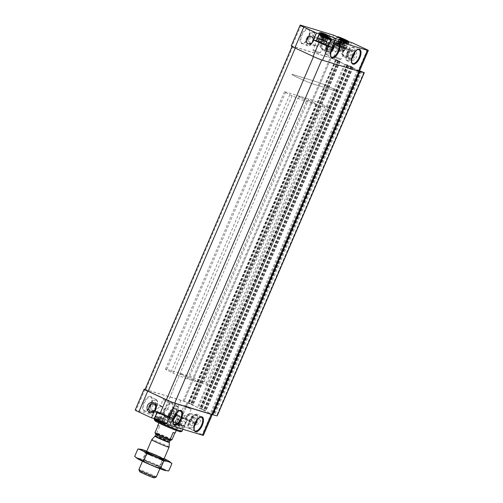 <?xml version="1.0" encoding="UTF-8"?>
<svg xmlns="http://www.w3.org/2000/svg" width="503" height="503" viewBox="0 0 503 503"><rect width="100%" height="100%" fill="white"/><g stroke="black" fill="none" stroke-linecap="round" stroke-linejoin="round"><path stroke-width="0.38" stroke-dasharray="2.52 1.89" d="M344.681 39.888L345.133 40.051M341.7 38.618L344.618 39.863M341.524 38.19L340.129 37.782M340.122 37.769L341.631 38.586M326.95 37.455L327.396 37.624M328.333 37.901L326.893 41.353L325.441 40.913L326.931 37.448M323.963 36.185L326.887 37.429M323.794 35.763L322.385 35.336L323.901 36.159M163.469 418.829L158.904 416.71L164.192 419.049L163.469 418.829L161.985 422.3L163.412 422.734L161.897 421.91L163.406 422.715M160.457 417.553L158.973 421.017L163.412 422.727M159.017 421.036L161.941 422.281M158.904 416.71L157.414 420.181L158.954 421.005L157.458 420.168M181.199 421.263L176.635 419.144L181.929 421.483L181.199 421.263L179.716 424.727L181.143 425.161L176.748 423.469L179.672 424.714M176.635 419.144L175.151 422.608L176.685 423.438L175.195 422.595M330.697 42.133L334.049 43.145A7.558 0.434 -156.8 0 1 340.116 45.49L348.68 49.47L346.221 48.797A7.558 0.434 -156.8 0 1 336.784 44.956L330.697 42.133L333.671 35.197M291.243 45.955A7.558 0.434 -156.8 0 1 292.105 46.1L328.101 57.015A7.558 0.434 -156.8 0 1 331.1 58.097L330.15 57.757L183.035 401.004L145.751 389.699A6.614 0.384 -156.8 0 0 145.002 389.567M350.189 60.046A5.193 4.602 106.9 0 1 349.629 51.205A5.193 4.602 106.9 0 1 356.879 54.575A5.193 4.602 106.9 0 1 350.189 60.046M348.68 49.47L351.654 42.535M367.247 49.778L358.331 70.577A7.558 0.434 -156.8 0 1 359.362 71.225L359.419 71.244M340.116 45.49L334.174 59.36L358.331 70.577M145.084 389.379L180.986 400.262A7.558 0.434 -156.8 0 1 183.985 401.344A7.558 0.434 -156.8 0 1 187.059 402.607L181.111 416.471A7.558 0.434 -156.8 0 0 175.044 414.126L171.693 413.114L168.719 420.049L136.074 410.152A7.558 0.434 -156.8 0 0 135.213 410.002M313.124 35.801A3.905 1.792 -65.1 0 1 313.231 35.845A3.905 1.792 -65.1 0 1 313.834 36.744A3.905 1.792 -65.1 0 1 311.017 42.805A3.905 1.792 -65.1 0 1 309.942 42.925A3.905 1.792 -65.1 0 1 309.905 38.744A3.905 1.792 -65.1 0 1 313.124 35.801M318.449 38.272L318.562 38.322C319.694 39.071 320.769 40.906 321.788 43.843C318.688 45.157 316.519 45.679 315.274 45.402L315.526 44.446C314.369 41.994 315.092 40.303 317.695 39.379L317.833 38.599L318.449 38.272M319.971 46.515L322.146 41.447L324.743 41.196L325.013 41.674C324.693 42.271 323.618 42.994 321.788 43.843L322.285 48.037L321.669 48.363L319.971 46.515L316.796 46.377L315.526 44.446M330.069 43.673A3.905 1.792 -65.1 0 1 330.175 43.711A3.905 1.792 -65.1 0 1 330.157 48.011A3.905 1.792 -65.1 0 1 326.887 50.797A3.905 1.792 -65.1 0 1 326.284 49.891A3.905 1.792 -65.1 0 1 329.1 43.83A3.905 1.792 -65.1 0 1 330.069 43.673M326.409 37.297L319.675 34.298L326.409 37.297M317.695 39.379L319.474 39.064L322.146 41.447M155.603 403.318A3.905 1.792 -65.1 0 1 155.716 403.356A3.905 1.792 -65.1 0 1 156.32 404.261A3.905 1.792 -65.1 0 1 153.503 410.322A3.905 1.792 -65.1 0 1 152.422 410.442A3.905 1.792 -65.1 0 1 152.39 406.261A3.905 1.792 -65.1 0 1 155.603 403.318M160.929 405.789L161.048 405.833C162.18 406.581 163.255 408.423 164.274 411.36C161.174 412.674 158.998 413.189 157.76 412.919L158.005 411.963C156.848 409.511 157.571 407.82 160.18 406.896L160.319 406.116L160.929 405.789M162.456 414.032L164.626 408.964L167.222 408.713L167.493 409.19C167.172 409.788 166.097 410.511 164.274 411.36L164.77 415.553L164.154 415.88L162.456 414.032L159.69 414.051L151.095 411.448M172.548 411.184A3.905 1.792 -65.1 0 1 172.661 411.228A3.905 1.792 -65.1 0 1 172.642 415.522A3.905 1.792 -65.1 0 1 169.373 418.307A3.905 1.792 -65.1 0 1 168.763 417.408A3.905 1.792 -65.1 0 1 171.58 411.347A3.905 1.792 -65.1 0 1 172.548 411.184M160.18 406.896L162.35 406.726L164.626 408.964M158.005 411.963L159.69 414.051M162.482 419.779L155.748 416.78L162.482 419.779M334.049 42.145A3.905 1.792 -65.1 0 1 334.162 42.189A3.905 1.792 -65.1 0 1 334.765 43.088A3.905 1.792 -65.1 0 1 331.949 49.149A3.905 1.792 -65.1 0 1 330.867 49.269A3.905 1.792 -65.1 0 1 330.836 45.088A3.905 1.792 -65.1 0 1 334.049 42.145M339.38 44.616L339.494 44.666C340.625 45.415 341.7 47.251 342.719 50.187C339.619 51.501 337.444 52.023 336.205 51.746L336.035 51.306C336.356 50.709 337.431 49.986 339.255 49.137L338.764 44.943L339.38 44.616M342.719 50.187L343.216 54.381L342.48 54.664C341.348 53.915 340.273 52.073 339.255 49.137C342.197 47.886 344.335 47.351 345.668 47.54L345.938 48.018C345.618 48.615 344.542 49.338 342.719 50.187M350.993 50.017A3.905 1.792 -65.1 0 1 351.107 50.055A3.905 1.792 -65.1 0 1 351.088 54.355A3.905 1.792 -65.1 0 1 347.818 57.141A3.905 1.792 -65.1 0 1 347.208 56.235A3.905 1.792 -65.1 0 1 350.025 50.174A3.905 1.792 -65.1 0 1 350.993 50.017M176.534 409.662A3.905 1.792 -65.1 0 1 176.641 409.7A3.905 1.792 -65.1 0 1 177.245 410.605A3.905 1.792 -65.1 0 1 174.434 416.666A3.905 1.792 -65.1 0 1 173.353 416.786A3.905 1.792 -65.1 0 1 173.321 412.605A3.905 1.792 -65.1 0 1 176.534 409.662M181.86 412.133L181.973 412.177C183.111 412.925 184.186 414.768 185.198 417.704C182.099 419.018 179.929 419.533 178.684 419.263L178.515 418.823C178.842 418.226 179.911 417.503 181.74 416.654L181.243 412.46L181.86 412.133M185.198 417.704L185.695 421.898L184.966 422.174C183.834 421.426 182.759 419.59 181.74 416.654C184.683 415.396 186.82 414.868 188.153 415.057L188.424 415.535C188.103 416.132 187.028 416.855 185.198 417.704M193.479 417.528A3.905 1.792 -65.1 0 1 193.586 417.572A3.905 1.792 -65.1 0 1 193.567 421.866A3.905 1.792 -65.1 0 1 190.297 424.651A3.905 1.792 -65.1 0 1 189.694 423.752A3.905 1.792 -65.1 0 1 192.511 417.691A3.905 1.792 -65.1 0 1 193.479 417.528M334.174 59.36A7.558 0.434 -156.8 0 0 331.1 58.097L183.985 401.35L183.035 401.004M181.111 416.471L189.675 420.451L186.707 427.387L202.3 434.63A7.558 0.434 -156.8 0 1 203.369 435.346M187.059 402.607L211.216 413.824L202.3 434.63M198.245 414.554A5.193 4.602 -73.1 0 0 191.555 420.024A5.193 4.602 -73.1 0 0 198.804 423.388A5.193 4.602 -73.1 0 0 198.245 414.554M211.216 413.824A7.558 0.434 -156.8 0 1 212.247 414.466M186.707 427.387L184.243 426.714A7.558 0.434 -156.8 0 1 174.811 422.872L168.719 420.049M154.899 418.81A7.558 0.434 -156.8 0 1 163.771 422.476L166.216 423.608M163.01 421.445L158.942 419.225L154.069 417.44L163.01 421.445M183.941 427.789L179.873 425.569L174.994 423.784L183.941 427.789M157.118 417.018A15.115 0.868 -156.8 0 1 172.913 423.306A15.115 0.868 -156.8 0 1 183.18 428.625A15.115 0.868 -156.8 0 1 181.464 428.33A15.115 0.868 -156.8 0 1 165.669 422.042A15.115 0.868 -156.8 0 1 155.402 416.717A15.115 0.868 -156.8 0 1 157.118 417.018M359.4 71.3A7.558 0.434 -156.8 0 0 359.362 71.225L359.029 71.281M359.067 71.187L321.782 59.882A6.614 0.384 -156.8 0 1 313.526 56.525L295.261 48.043A6.614 0.384 -156.8 0 1 292.117 46.326A6.614 0.384 -156.8 0 1 292.865 46.458L330.15 57.757M183.802 401.237A75.569 4.351 -156.8 0 1 189.493 403.066L193.064 404.682L188.751 403.324L197.421 407.355L200.892 408.342L205.645 410.492L201.326 409.134L210.361 413.359L217.145 415.855M330.917 57.99A75.569 4.351 -156.8 0 1 336.608 59.819L340.179 61.435L338.236 60.75L191.121 403.997M359.588 70.854L348.799 66.088L353.119 67.446L348.95 65.484L344.536 64.107L335.866 60.077L338.236 60.75M180.791 431.756A14.172 0.817 23.2 0 0 168.128 425.393A14.172 0.817 23.2 0 0 154.786 420.609M175.415 429.675A9.444 0.541 23.2 0 0 176.49 429.864A9.444 0.541 23.2 0 0 168.021 425.639A9.444 0.541 23.2 0 0 159.124 422.419A9.444 0.541 23.2 0 0 165.544 425.745A9.444 0.541 23.2 0 0 175.415 429.675M182.067 431.228A15.115 0.868 23.2 0 0 168.518 424.475A15.115 0.868 23.2 0 0 154.283 419.32M194.46 417.081A4.722 2.169 -65.1 0 1 194.045 423.325A4.722 2.169 -65.1 0 1 189.883 424.614A4.722 2.169 -65.1 0 1 193.284 417.283A4.722 2.169 -65.1 0 1 194.46 417.081M176.195 408.606A4.722 2.169 -65.1 0 1 177.062 409.744A4.722 2.169 -65.1 0 1 173.654 417.075A4.722 2.169 -65.1 0 1 171.863 413.347A4.722 2.169 -65.1 0 1 176.195 408.606M173.529 410.744A4.722 2.169 -65.1 0 1 173.114 416.981A4.722 2.169 -65.1 0 1 168.951 418.27A4.722 2.169 -65.1 0 1 172.359 410.938A4.722 2.169 -65.1 0 1 173.529 410.744M155.27 402.262A4.722 2.169 -65.1 0 1 156.131 403.4A4.722 2.169 -65.1 0 1 152.723 410.731A4.722 2.169 -65.1 0 1 150.938 407.002A4.722 2.169 -65.1 0 1 155.27 402.262M351.974 49.571A4.722 2.169 -65.1 0 1 351.559 55.808A4.722 2.169 -65.1 0 1 347.397 57.097A4.722 2.169 -65.1 0 1 350.805 49.766A4.722 2.169 -65.1 0 1 351.974 49.571M333.715 41.089A4.722 2.169 -65.1 0 1 334.577 42.227A4.722 2.169 -65.1 0 1 331.169 49.564A4.722 2.169 -65.1 0 1 329.383 45.836A4.722 2.169 -65.1 0 1 333.715 41.089M331.049 43.227A4.722 2.169 -65.1 0 1 330.628 49.464A4.722 2.169 -65.1 0 1 326.472 50.753A4.722 2.169 -65.1 0 1 329.874 43.421A4.722 2.169 -65.1 0 1 331.049 43.227M312.784 34.745A4.722 2.169 -65.1 0 1 313.646 35.883A4.722 2.169 -65.1 0 1 310.244 43.22A4.722 2.169 -65.1 0 1 308.452 39.492A4.722 2.169 -65.1 0 1 312.784 34.745M183.406 426.123L176.672 423.124L183.406 426.123M347.34 43.642L340.606 40.642L347.34 43.642M197.163 415.566A3.905 3.458 -73.1 0 0 196.761 415.415A3.905 3.458 -73.1 0 0 192.316 418.144A3.905 3.458 -73.1 0 0 194.498 422.885A3.905 3.458 -73.1 0 0 198.861 420.382A3.905 3.458 -73.1 0 0 197.163 415.566M350.126 58.688A3.905 3.458 106.9 0 1 348.422 53.865A3.905 3.458 106.9 0 1 352.792 51.363A3.905 3.458 106.9 0 1 354.973 56.103A3.905 3.458 106.9 0 1 350.528 58.838A3.905 3.458 106.9 0 1 350.126 58.688M332.081 51.369L325.567 48.47L332.081 51.369M180.998 374.069A9.444 0.541 -156.8 0 1 190.876 377.998A9.444 0.541 -156.8 0 1 197.289 381.324A9.444 0.541 -156.8 0 1 196.22 381.136A9.444 0.541 -156.8 0 1 186.343 377.206A9.444 0.541 -156.8 0 1 179.929 373.88A9.444 0.541 -156.8 0 1 180.998 374.069M329.276 108.491L306.252 101.512A11.336 0.654 -156.8 0 1 292.098 95.752L289.816 94.69A11.336 0.654 -156.8 0 1 284.421 91.747A11.336 0.654 -156.8 0 1 285.704 91.974L308.729 98.953A11.336 0.654 -156.8 0 1 322.882 104.712L325.164 105.775A11.336 0.654 -156.8 0 1 330.559 108.717A11.336 0.654 -156.8 0 1 329.276 108.491L336.702 91.156L313.683 84.177A11.336 0.654 -156.8 0 1 299.53 78.411L297.248 77.355A11.336 0.654 -156.8 0 1 291.847 74.413A11.336 0.654 -156.8 0 1 293.136 74.639L316.161 81.612A11.336 0.654 -156.8 0 1 330.314 87.377L332.596 88.44A11.336 0.654 -156.8 0 1 337.991 91.383A11.336 0.654 -156.8 0 1 336.702 91.156L313.683 84.177A11.336 0.654 -156.8 0 1 299.53 78.411L297.248 77.355A11.336 0.654 -156.8 0 1 291.847 74.413A11.336 0.654 -156.8 0 1 293.136 74.639L316.161 81.612A11.336 0.654 -156.8 0 1 330.314 87.377L332.596 88.44A11.336 0.654 -156.8 0 1 337.991 91.383A11.336 0.654 -156.8 0 1 336.702 91.156L210.392 385.864L187.374 378.885A11.336 0.654 -156.8 0 1 173.214 373.119L170.932 372.057A11.336 0.654 -156.8 0 1 165.537 369.114A11.336 0.654 -156.8 0 1 166.826 369.34L189.845 376.319A11.336 0.654 -156.8 0 1 204.004 382.085L206.287 383.141A11.336 0.654 -156.8 0 1 211.681 386.084A11.336 0.654 -156.8 0 1 210.392 385.864M324.919 44.566L318.185 41.567L324.919 44.566M328.126 37.077L321.392 34.078L328.126 37.077M342.417 51.344L335.683 48.345L342.417 51.344M345.63 43.855L338.89 40.856L345.63 43.855M189.675 420.451L187.217 419.779L184.243 426.714M187.217 419.779A7.558 0.434 -156.8 0 1 177.779 415.937L171.693 413.114M186.305 419.357A6.426 0.371 23.2 0 0 187.034 419.464A6.426 0.371 23.2 0 0 181.275 416.616A6.426 0.371 23.2 0 0 175.245 414.409A6.426 0.371 23.2 0 0 179.426 416.61A6.426 0.371 23.2 0 0 186.305 419.357M154.647 410.97L157.307 411.699L157.118 412.146M157.307 411.699A7.558 0.434 -156.8 0 1 166.744 415.541L172.831 418.364M168.568 416.924A6.426 0.371 23.2 0 0 169.297 417.031A6.426 0.371 23.2 0 0 163.544 414.183A6.426 0.371 23.2 0 0 157.508 411.976A6.426 0.371 23.2 0 0 161.689 414.183A6.426 0.371 23.2 0 0 168.568 416.924M346.221 48.797L349.195 41.868M334.96 43.572A6.426 0.371 -156.8 0 1 341.839 46.314A6.426 0.371 -156.8 0 1 346.02 48.521A6.426 0.371 -156.8 0 1 345.31 48.376A6.426 0.371 -156.8 0 1 338.758 45.779A6.426 0.371 -156.8 0 1 334.231 43.465A6.426 0.371 -156.8 0 1 334.96 43.572M316.406 40.743A7.558 0.434 -156.8 0 1 325.749 44.56L328.591 45.88M316.494 41.039A6.426 0.371 -156.8 0 1 317.223 41.139A6.426 0.371 -156.8 0 1 324.102 43.887A6.426 0.371 -156.8 0 1 328.283 46.087M182.878 426.079A5.854 0.34 23.2 0 0 183.526 426.211A5.854 0.34 23.2 0 0 178.288 423.576A5.854 0.34 23.2 0 0 172.774 421.602A5.854 0.34 23.2 0 0 176.905 423.708A5.854 0.34 23.2 0 0 182.878 426.079M181.168 425.167L182.652 421.703L181.872 421.281L182.652 421.703M178.087 419.584L181.872 421.281L177.364 419.364L178.087 419.584L176.641 423.067M178.194 419.98L176.685 423.438M183.784 425.67A6.614 0.384 23.2 0 0 184.513 425.815A6.614 0.384 23.2 0 0 184.532 425.802A6.614 0.384 23.2 0 0 178.603 422.847A6.614 0.384 23.2 0 0 172.378 420.59A6.614 0.384 23.2 0 0 172.378 420.615A6.614 0.384 23.2 0 0 177.037 422.992A6.614 0.384 23.2 0 0 183.784 425.67M186.38 419.603A6.614 0.384 23.2 0 0 187.135 419.735A6.614 0.384 23.2 0 0 187.135 419.709A6.614 0.384 23.2 0 0 181.206 416.78A6.614 0.384 23.2 0 0 175 414.51A6.614 0.384 23.2 0 0 174.981 414.522A6.614 0.384 23.2 0 0 179.47 416.849A6.614 0.384 23.2 0 0 186.38 419.603M181.093 420.86L179.609 424.331M345.536 48.275A6.614 0.384 23.2 0 0 346.265 48.42A6.614 0.384 23.2 0 0 346.284 48.401A6.614 0.384 23.2 0 0 340.355 45.452A6.614 0.384 23.2 0 0 334.13 43.195A6.614 0.384 23.2 0 0 334.13 43.22A6.614 0.384 23.2 0 0 338.789 45.597A6.614 0.384 23.2 0 0 345.536 48.275M348.133 42.208A6.614 0.384 23.2 0 0 348.887 42.334A6.614 0.384 23.2 0 0 348.887 42.315A6.614 0.384 23.2 0 0 342.958 39.385A6.614 0.384 23.2 0 0 336.752 37.109A6.614 0.384 23.2 0 0 336.733 37.128A6.614 0.384 23.2 0 0 341.223 39.454A6.614 0.384 23.2 0 0 348.133 42.208M328.553 45.974A6.614 0.384 23.2 0 0 322.624 43.019A6.614 0.384 23.2 0 0 316.393 40.762M331.15 39.882A6.614 0.384 23.2 0 0 325.221 36.952A6.614 0.384 23.2 0 0 319.015 34.682M165.789 423.778A5.854 0.34 23.2 0 0 160.558 421.149A5.854 0.34 23.2 0 0 155.043 419.175M160.35 417.15L164.915 419.269L159.627 416.93L160.35 417.15L158.91 420.634M166.801 423.369A6.614 0.384 23.2 0 0 160.872 420.414A6.614 0.384 23.2 0 0 154.641 418.163M169.398 417.301L169.392 417.32A6.614 0.384 23.2 0 0 169.398 417.301A6.614 0.384 23.2 0 0 169.398 417.276A6.614 0.384 23.2 0 0 163.469 414.346A6.614 0.384 23.2 0 0 157.263 412.076A6.614 0.384 23.2 0 0 157.244 412.095A6.614 0.384 23.2 0 0 157.47 412.315M164.915 419.269L163.431 422.74M163.362 418.433L161.872 421.898M325.441 40.913L322.436 39.636L323.919 36.166M322.436 39.636L320.876 38.794L322.36 35.329M320.876 38.794L322.329 39.234L323.687 36.059M322.329 39.234L325.334 40.517L326.692 37.354M325.334 40.517L326.893 41.353M321.599 39.014L326.472 41.202L321.599 39.014M344.624 43.786L338.613 41.227L344.624 43.786L346.114 40.315M343.178 43.346L344.662 39.882M340.166 42.063L341.656 38.599M338.613 41.227L340.097 37.756M340.059 41.667L341.424 38.486M343.071 42.944L344.423 39.781M339.336 41.447L344.203 43.629L339.336 41.447M171.63 440.012A9.067 0.522 23.2 0 0 165.336 436.843A9.067 0.522 23.2 0 0 156.452 433.278L155.062 433.07M171.988 439.697A9.444 0.541 23.2 0 0 165.569 436.503A9.444 0.541 23.2 0 0 156.81 432.964L156.452 433.278M299.882 96.695A9.444 0.541 -156.8 0 1 309.754 100.625A9.444 0.541 -156.8 0 1 316.173 103.951A9.444 0.541 -156.8 0 1 314.174 103.461A9.444 0.541 -156.8 0 1 304.441 99.487A9.444 0.541 -156.8 0 1 298.807 96.513A9.444 0.541 -156.8 0 1 299.882 96.695M156.81 432.964L159.784 426.028L157.973 425.758M157.785 425.538A9.444 0.541 -156.8 0 1 159.784 426.028M154.327 477.85A7.998 0.459 23.2 0 0 147.184 474.26A7.998 0.459 23.2 0 0 139.652 471.562M156.251 477.07A9.444 0.541 23.2 0 0 147.788 472.851A9.444 0.541 23.2 0 0 138.891 469.632M169.077 447.142A9.444 0.541 23.2 0 0 160.608 442.929A9.444 0.541 23.2 0 0 151.717 439.697M173.151 432.492L174.962 432.762M146.782 451.21A15.964 0.918 -156.8 0 1 164.148 458.654M170.492 462.282L163.117 458.736C157.785 455.517 152.101 453.096 146.071 451.48L140.262 449.192M146.071 451.48L142.902 458.881C148.24 462.106 153.918 464.52 159.948 466.136C162.544 468.526 165.487 470.116 168.775 470.896M134.685 456.391C137.049 458.013 139.784 458.843 142.902 458.881M163.117 458.736L159.948 466.136M147.272 463.012A9.444 0.541 -156.8 0 1 142.802 460.534A9.444 0.541 -156.8 0 1 151.673 463.779A9.444 0.541 -156.8 0 1 160.136 467.966A9.444 0.541 -156.8 0 1 155.999 466.721A9.444 0.541 -156.8 0 1 147.272 463.012M137.055 458.321A15.964 0.918 -156.8 0 1 151.818 463.433A15.964 0.918 -156.8 0 1 165.707 470.601M151.051 455.687A8.167 0.472 -156.8 0 1 147.165 453.599A8.167 0.472 -156.8 0 1 147.165 453.568A8.167 0.472 -156.8 0 1 154.855 456.353A8.167 0.472 -156.8 0 1 162.18 460A8.167 0.472 -156.8 0 1 162.155 460.019A8.167 0.472 -156.8 0 1 151.051 455.687M148.341 462.012A8.167 0.472 -156.8 0 1 144.455 459.887A8.167 0.472 -156.8 0 1 144.474 459.868A8.167 0.472 -156.8 0 1 152.145 462.672A8.167 0.472 -156.8 0 1 159.47 466.294A8.167 0.472 -156.8 0 1 159.47 466.325A8.167 0.472 -156.8 0 1 148.341 462.012M340.449 41.617L338.217 40.378L342.65 42.001L346.888 44.113L340.449 41.617M339.846 43.025L337.601 41.799L342.046 43.409L346.284 45.522L339.846 43.025M338.305 46.628L336.086 45.383L344.737 49.118L338.305 46.628M337.626 48.206L335.382 46.98L339.827 48.59L344.065 50.702L337.626 48.206M337.683 49.401L335.979 48.477L339.355 49.69L342.562 51.3L337.683 49.401M343.36 41.831L341.612 45.899L342.442 46.251L344.259 42.013L342.48 41.46L340.738 45.528L339.487 44.949L340.738 45.528M344.259 42.013L344.58 42.302L342.839 46.37L341.612 45.899M343.26 46.502L343.656 46.622L345.473 42.384L344.976 42.321L343.26 46.502L345.008 42.434L345.473 42.384L344.58 42.302M344.165 41.674L344.976 42.321M341.638 40.598L341.172 40.649L339.424 44.717L340.65 45.188L339.424 44.717M340.745 40.523L339.003 44.591L338.607 44.471L340.424 40.234L341.172 40.649M339.915 45.176L341.732 40.938L340.424 40.234L340.776 40.63L338.186 46.251L342.65 48.162L338.186 46.251M341.732 40.938L342.48 41.46M341.229 40.875L339.487 44.949M342.386 41.133L340.65 45.188M343.26 41.51L341.524 45.566L342.776 46.144L341.524 45.566M344.524 42.076L342.776 46.144M342.348 45.918L344.09 41.85M343.656 46.622L343.228 46.389M342.442 46.251L342.839 46.37M338.607 44.471L339.035 44.704M339.821 44.842L341.568 40.762M322.945 34.839L320.713 33.6L325.145 35.223L329.383 37.335L322.945 34.839M322.348 36.247L320.097 35.021L324.548 36.631L328.78 38.744L322.348 36.247M320.801 39.85L318.588 38.605L327.233 42.34L320.801 39.85M320.122 41.428L317.877 40.202L322.322 41.812L326.56 43.924L320.122 41.428M320.178 42.623L318.474 41.699L321.851 42.912L325.064 44.522L320.178 42.623M325.856 35.053L324.114 39.121L324.938 39.473L326.755 35.235L324.982 34.682L323.234 38.75L321.983 38.171L323.234 38.75M326.755 35.235L327.082 35.524L325.334 39.592L324.114 39.121M325.755 39.724L326.158 39.844L327.975 35.606L327.472 35.543L325.755 39.724L327.503 35.656L327.975 35.606L327.082 35.524M326.661 34.896L327.472 35.543M324.139 33.82L323.668 33.871L321.92 37.939L323.146 38.41L321.92 37.939M323.247 33.745L321.499 37.813L321.103 37.694L322.92 33.456L323.668 33.871M322.41 38.398L324.228 34.16L322.92 33.456L323.272 33.852L320.688 39.473L325.145 41.384L320.694 39.492L322.366 41.718L325.133 41.391M324.228 34.16L324.982 34.682M323.725 34.097L321.983 38.171M324.888 34.355L323.146 38.41M325.762 34.732L324.02 38.788L325.278 39.366L324.02 38.788M327.019 35.298L325.278 39.366M324.85 39.14L326.592 35.072M326.158 39.844L325.73 39.611M324.938 39.473L325.334 39.592M321.103 37.694L321.53 37.926M322.322 38.065L324.07 33.984M308.037 28.797A8.123 3.735 -65.1 0 1 306.358 40.925A8.123 3.735 -65.1 0 1 300.128 39.033A8.123 3.735 -65.1 0 1 308.037 28.797M328.962 35.141A8.123 3.735 -65.1 0 1 327.29 47.269A8.123 3.735 -65.1 0 1 321.052 45.377A8.123 3.735 -65.1 0 1 328.962 35.141M334.049 43.145L328.101 57.015M301.02 25.301L292.105 46.1M180.986 400.262L175.044 414.126M319.864 52.582L313.124 49.583L319.864 52.582M169.775 402.758L163.041 399.759L169.775 402.758M144.99 389.347L136.074 410.152M150.516 396.314A8.123 3.735 -65.1 0 1 148.844 408.436A8.123 3.735 -65.1 0 1 142.607 406.55A8.123 3.735 -65.1 0 1 150.516 396.314M171.448 402.658A8.123 3.735 -65.1 0 1 169.769 414.78A8.123 3.735 -65.1 0 1 163.538 412.894A8.123 3.735 -65.1 0 1 171.448 402.658M292.865 46.458L145.751 389.699M336.608 59.819L189.493 403.066M337.941 60.366L190.826 403.613M339.821 61.24L192.706 404.487M340.097 61.423L192.982 404.67M339.091 61.121L191.976 404.362M338.62 60.926L191.505 404.173M337.765 60.555L190.65 403.802M335.589 59.895L188.474 403.142M335.866 60.077L188.751 403.324M344.536 64.107L197.421 407.355M345.479 64.491L198.364 407.738M347.661 65.151L200.546 408.398M347.523 65.063L200.408 408.304M347.139 64.887L200.024 408.128M347.007 64.793L199.892 408.04M348.007 65.101L200.892 408.342M348.95 65.484L201.835 408.725M352.76 67.251L205.645 410.492M353.031 67.427L205.916 410.674M352.025 67.125L204.91 410.373M351.553 66.93L204.438 410.178M351.176 66.754L204.061 410.002M350.704 66.566L203.589 409.807M348.529 65.906L201.414 409.153M348.799 66.088L201.684 409.329M357.476 70.112L210.361 413.359M358.419 70.502L211.304 413.743M360.594 71.156L213.479 414.403M360.437 71.112L213.341 414.315M360.035 70.986L212.964 414.139M359.878 70.942L212.826 414.044M360.947 71.105L213.832 414.353M361.89 71.489L214.775 414.736M363.77 72.363L216.655 415.61M194.164 426.355A7.558 3.471 -65.1 0 1 189.876 428.487L195.051 430.889A7.558 3.471 -65.1 0 1 194.982 422.797A7.558 3.471 -65.1 0 1 201.206 417.1M201.414 417.182L195.975 414.673L192.548 415.906C190.09 418.358 188.688 421.369 188.355 424.947C188.197 426.525 188.707 427.701 189.876 428.487A7.558 3.471 -65.1 0 1 189.807 420.389A7.558 3.471 -65.1 0 1 196.032 414.698A7.558 3.471 -65.1 0 1 196.239 414.774A7.558 3.471 -65.1 0 1 197.383 419.427M194.743 424.218A6.992 3.213 -65.1 0 1 189.291 427.519A6.992 3.213 -65.1 0 1 189.794 419.842A6.992 3.213 -65.1 0 1 195.353 415.006A6.992 3.213 -65.1 0 1 196.126 421.25M177.087 406.525A6.992 3.213 -65.1 0 1 175.648 416.956A6.992 3.213 -65.1 0 1 170.284 415.333A6.992 3.213 -65.1 0 1 177.087 406.525M176.855 405.789A7.558 3.471 -65.1 0 1 177.062 405.871A7.558 3.471 -65.1 0 1 177.031 414.189A7.558 3.471 -65.1 0 1 170.699 419.577A7.558 3.471 -65.1 0 1 170.63 411.485A7.558 3.471 -65.1 0 1 176.855 405.789M171.68 403.387A7.558 3.471 -65.1 0 1 171.888 403.469A7.558 3.471 -65.1 0 1 171.856 411.787A7.558 3.471 -65.1 0 1 165.525 417.176A7.558 3.471 -65.1 0 1 165.456 409.084A7.558 3.471 -65.1 0 1 171.68 403.387M173.239 420.011A7.558 3.471 -65.1 0 1 168.945 422.143L174.12 424.545A7.558 3.471 -65.1 0 1 174.057 416.453A7.558 3.471 -65.1 0 1 180.275 410.756M180.489 410.838L175.044 408.329L171.617 409.561C169.159 412.014 167.763 415.025 167.424 418.603C167.273 420.181 167.776 421.357 168.945 422.143A7.558 3.471 -65.1 0 1 168.882 414.044A7.558 3.471 -65.1 0 1 175.101 408.354A7.558 3.471 -65.1 0 1 175.314 408.43A7.558 3.471 -65.1 0 1 176.459 413.082M173.818 417.874A6.992 3.213 -65.1 0 1 168.36 421.174A6.992 3.213 -65.1 0 1 168.87 413.497A6.992 3.213 -65.1 0 1 174.422 408.662A6.992 3.213 -65.1 0 1 175.195 414.906M156.156 400.181A6.992 3.213 -65.1 0 1 154.717 410.611A6.992 3.213 -65.1 0 1 149.353 408.989A6.992 3.213 -65.1 0 1 156.156 400.181M155.924 399.445A7.558 3.471 -65.1 0 1 156.137 399.527A7.558 3.471 -65.1 0 1 156.1 407.845A7.558 3.471 -65.1 0 1 149.768 413.233A7.558 3.471 -65.1 0 1 149.705 405.141A7.558 3.471 -65.1 0 1 155.924 399.445M150.749 397.043A7.558 3.471 -65.1 0 1 150.963 397.125A7.558 3.471 -65.1 0 1 150.925 405.443A7.558 3.471 -65.1 0 1 144.594 410.832A7.558 3.471 -65.1 0 1 144.531 402.74A7.558 3.471 -65.1 0 1 150.749 397.043M351.685 58.845A7.558 3.471 -65.1 0 1 347.391 60.97L352.565 63.372A7.558 3.471 -65.1 0 1 352.502 55.28A7.558 3.471 -65.1 0 1 358.721 49.583M358.935 49.665L353.49 47.156L350.063 48.389C347.604 50.841 346.209 53.859 345.869 57.436C345.718 59.008 346.221 60.184 347.391 60.97A7.558 3.471 -65.1 0 1 347.328 52.878A7.558 3.471 -65.1 0 1 353.546 47.181A7.558 3.471 -65.1 0 1 353.76 47.263A7.558 3.471 -65.1 0 1 354.904 51.91M352.263 56.701A6.992 3.213 -65.1 0 1 346.806 60.002A6.992 3.213 -65.1 0 1 347.315 52.325A6.992 3.213 -65.1 0 1 352.867 47.489A6.992 3.213 -65.1 0 1 353.64 53.733M334.602 39.008A6.992 3.213 -65.1 0 1 333.162 49.445A6.992 3.213 -65.1 0 1 327.799 47.816A6.992 3.213 -65.1 0 1 334.602 39.008M334.369 38.278A7.558 3.471 -65.1 0 1 334.583 38.354A7.558 3.471 -65.1 0 1 334.545 46.672A7.558 3.471 -65.1 0 1 328.214 52.067A7.558 3.471 -65.1 0 1 328.151 43.968A7.558 3.471 -65.1 0 1 334.369 38.278M329.195 35.87A7.558 3.471 -65.1 0 1 329.408 35.952A7.558 3.471 -65.1 0 1 329.371 44.27A7.558 3.471 -65.1 0 1 323.039 49.659A7.558 3.471 -65.1 0 1 322.976 41.567A7.558 3.471 -65.1 0 1 329.195 35.87M330.754 52.501A7.558 3.471 -65.1 0 1 326.466 54.626L331.64 57.028A7.558 3.471 -65.1 0 1 331.571 48.936A7.558 3.471 -65.1 0 1 337.796 43.239M338.003 43.321L332.558 40.812L329.138 42.045C326.673 44.497 325.278 47.515 324.944 51.092C324.787 52.664 325.296 53.84 326.466 54.626A7.558 3.471 -65.1 0 1 326.397 46.534A7.558 3.471 -65.1 0 1 332.621 40.837A7.558 3.471 -65.1 0 1 332.829 40.919A7.558 3.471 -65.1 0 1 333.973 45.572M331.332 50.357A6.992 3.213 -65.1 0 1 325.881 53.658A6.992 3.213 -65.1 0 1 326.384 45.98A6.992 3.213 -65.1 0 1 331.942 41.145A6.992 3.213 -65.1 0 1 332.709 47.389M313.677 32.664A6.992 3.213 -65.1 0 1 312.237 43.101A6.992 3.213 -65.1 0 1 306.868 41.472A6.992 3.213 -65.1 0 1 313.677 32.664M313.444 31.934A7.558 3.471 -65.1 0 1 313.652 32.01A7.558 3.471 -65.1 0 1 313.621 40.328A7.558 3.471 -65.1 0 1 307.289 45.723A7.558 3.471 -65.1 0 1 307.22 37.624A7.558 3.471 -65.1 0 1 313.444 31.934M308.27 29.532A7.558 3.471 -65.1 0 1 308.477 29.608A7.558 3.471 -65.1 0 1 308.446 37.926A7.558 3.471 -65.1 0 1 302.114 43.315A7.558 3.471 -65.1 0 1 302.045 35.223A7.558 3.471 -65.1 0 1 308.27 29.532M190.316 407.883L185.544 405.67L190.316 407.883M190.7 409.102L183.966 406.103L190.7 409.102M169.385 401.539L164.613 399.325L169.385 401.539M339.657 59.436L334.885 57.223L339.657 59.436M340.789 58.926L334.055 55.927L340.789 58.926M318.726 53.092L313.96 50.878L318.726 53.092M191.454 413.837A3.905 3.458 -73.1 0 0 191.052 413.68A3.905 3.458 -73.1 0 0 186.607 416.415A3.905 3.458 -73.1 0 0 188.788 421.156A3.905 3.458 -73.1 0 0 193.158 418.653A3.905 3.458 -73.1 0 0 191.454 413.837M190.668 414.579A2.961 2.622 -73.1 0 0 186.852 417.691A2.961 2.622 -73.1 0 0 190.983 419.609A2.961 2.622 -73.1 0 0 190.668 414.579M344.366 55.959A2.961 2.622 106.9 0 1 344.052 50.929A2.961 2.622 106.9 0 1 348.183 52.846A2.961 2.622 106.9 0 1 344.366 55.959M344.417 56.952A3.905 3.458 106.9 0 1 342.719 52.136A3.905 3.458 106.9 0 1 347.083 49.634A3.905 3.458 106.9 0 1 349.264 54.374A3.905 3.458 106.9 0 1 344.819 57.109A3.905 3.458 106.9 0 1 344.417 56.952M187.374 378.885L306.252 101.512M173.214 373.119L292.098 95.752M170.932 372.057L289.816 94.69M166.826 369.34L285.704 91.974M189.845 376.319L308.729 98.953M204.004 382.085L322.882 104.712M206.287 383.141L325.164 105.775M177.779 415.937L174.811 422.872M166.744 415.541L163.771 422.476M336.784 44.956L339.758 38.021M325.749 44.56L328.673 37.731M155.194 433.089A8.878 0.509 23.2 0 0 161.4 436.252A8.878 0.509 23.2 0 0 170.372 439.823M170.02 440.634A7.746 0.446 23.2 0 0 163.079 437.17A7.746 0.446 23.2 0 0 155.779 434.529M171.498 439.993A8.878 0.509 23.2 0 0 165.298 436.837A8.878 0.509 23.2 0 0 156.32 433.259M169.341 442.382A7.815 0.453 23.2 0 0 162.337 438.899A7.815 0.453 23.2 0 0 154.981 436.227M169.429 442.011A7.746 0.446 23.2 0 0 162.488 438.547A7.746 0.446 23.2 0 0 155.194 435.906M339.971 43.403L345.605 45.61L339.971 43.403M339.883 44.05L338.079 43.069L341.638 44.358L345.027 46.05L339.883 44.05M339.11 45.855L337.312 44.874L340.871 46.157L344.259 47.848L339.11 45.855M338.682 46.402L336.733 45.308L344.335 48.565L338.682 46.402M322.467 36.625L328.101 38.832L322.467 36.625M322.379 37.272L320.581 36.291L324.139 37.58L327.522 39.272L322.379 37.272M321.606 39.077L319.807 38.09L323.366 39.379L326.755 41.07L321.606 39.077M321.184 39.624L319.229 38.53L326.837 41.787L321.184 39.624M318.562 38.322L313.231 35.845M315.274 45.402L309.942 42.925M330.175 43.711L324.844 41.233M326.887 50.797L321.555 48.319M325.013 41.674L326.856 37.373L328.534 36.713M317.833 38.599L319.675 34.298L319.003 32.626M315.104 44.962L313.124 49.583C313.073 50.514 313.344 50.998 313.929 51.048L318.827 53.129C319.122 53.475 319.612 53.318 320.304 52.658L322.285 48.037M161.048 405.833L155.716 403.356M157.76 412.919L152.422 410.442M172.661 411.228L167.323 408.75M169.373 418.307L164.035 415.836M167.493 409.19L170.215 402.84C170.618 401.972 169.869 401.249 167.971 400.671C163.374 399.017 164.55 398.634 163.041 399.759L160.319 406.116M163.601 421.527L162.922 419.842L164.77 415.553M154.069 417.44L155.754 416.767L157.59 412.479M339.494 44.666L334.162 42.189M336.205 51.746L330.867 49.269M351.107 50.055L345.768 47.578M347.818 57.141L342.48 54.664M181.973 412.177L176.641 409.7M178.684 419.263L173.353 416.786M193.586 417.572L188.254 415.094M190.297 424.651L184.966 422.174M358.89 71.074L211.776 414.315M331.1 58.103L183.985 401.35M340.179 61.435L193.064 404.682M335.501 59.882L188.386 403.129M347.699 65.157L200.584 408.405M346.963 64.786L199.848 408.034M353.119 67.446L206.004 410.693M348.441 65.893L201.326 409.134M360.638 71.168L213.524 414.409M359.84 70.929L212.782 414.038M182.91 429.254L183.18 428.625M154.553 418.697L155.402 416.717M189.694 423.752L189.883 424.614M192.511 417.691L193.284 417.283M177.245 410.605L177.062 409.744M174.434 416.666L173.654 417.075M177.062 405.871L178.37 407.531C178.376 408.411 179.426 408.499 177.282 414.365C173.397 421.017 172.114 419.615 170.699 419.577L165.525 417.176C166.235 416.912 165.783 418.685 169.706 414.742L172.491 409.209C173.038 404.997 172.837 403.085 171.888 403.469L177.062 405.871M168.763 417.408L168.951 418.27M171.58 411.347L172.359 410.938M156.32 404.261L156.131 403.4M153.503 410.322L152.723 410.731M156.137 399.527L157.445 401.187C157.452 402.067 158.495 402.155 156.358 408.021C152.466 414.673 151.183 413.271 149.768 413.233L144.594 410.832C145.304 410.567 144.858 412.341 148.775 408.398L151.56 402.865C152.107 398.653 151.912 396.741 150.963 397.125L156.137 399.527M347.208 56.235L347.397 57.097M350.025 50.174L350.805 49.766M334.765 43.088L334.577 42.227M331.949 49.149L331.169 49.564M334.583 38.354L335.891 40.014C335.897 40.894 336.941 40.982 334.803 46.854C330.911 53.5 329.628 52.105 328.214 52.067L323.039 49.659C323.75 49.401 323.303 51.174 327.22 47.225L330.006 41.692C330.553 37.48 330.358 35.568 329.408 35.952L334.583 38.354M326.284 49.891L326.472 50.753M329.1 43.83L329.874 43.421M313.834 36.744L313.646 35.883M311.017 42.805L310.244 43.22M313.652 32.01L314.96 33.67C314.966 34.55 316.016 34.638 313.872 40.51C309.986 47.156 308.704 45.76 307.289 45.723L302.114 43.315C302.825 43.057 302.372 44.83 306.296 40.881L309.081 35.348C309.628 31.136 309.427 29.224 308.477 29.608L313.652 32.01M188.424 415.535L191.146 409.184C191.549 408.317 190.8 407.593 188.902 407.015C184.305 405.361 185.475 404.978 183.966 406.103L181.243 412.46M178.515 418.823L176.672 423.124L174.994 423.784M185.695 421.898L183.853 426.198L184.532 427.871M345.938 48.018L347.787 43.717M338.764 44.943L340.606 40.642L339.927 38.97M347.774 43.73L349.466 43.057M343.216 54.381L341.235 59.002C340.544 59.662 340.047 59.819 339.758 59.473L334.853 57.392C334.275 57.342 334.005 56.858 334.055 55.927L336.035 51.306M161.96 406.575L153.365 403.972M308.616 43.931L317.211 46.534M310.879 36.455L319.474 39.064M196.761 415.415L191.052 413.68C186.707 412.127 184.312 420.036 188.788 421.156L194.498 422.885M352.792 51.363L347.083 49.634C344.36 48.571 339.6 52.815 344.392 56.946L350.528 58.838M325.573 48.495L328.176 51.96L332.483 51.457M332.508 51.444L337.708 39.309M325.567 48.47L330.767 36.335M176.49 429.864L197.289 381.324M159.124 422.419L179.929 373.88M165.537 369.114L284.421 91.747M211.681 386.084L330.559 108.717M325.359 44.641L328.566 37.159L330.245 36.493M318.185 41.567L321.392 34.078M321.392 34.097L320.713 32.406M342.864 51.419L346.07 43.937L347.749 43.271M335.683 48.345L338.89 40.856L338.217 39.184M183.526 426.211L184.513 425.815M172.774 421.602L172.378 420.615L174.981 414.522M184.532 425.802L187.034 419.464M182.243 421.52L180.288 418.924L177.056 419.295M346.284 48.401L348.887 42.334M334.13 43.195L336.733 37.128M337.312 36.889L336.752 37.109M348.629 41.686L348.887 42.315M164.506 419.087L162.551 416.49L159.325 416.868M321.285 38.976L323.24 41.579L326.472 41.202M339.022 41.409L340.977 44.006L344.203 43.629M170.498 439.855L170.385 439.817C167.191 438.949 155.471 433.68 155.578 433.366L155.685 433.498M176.245 430.423L316.173 103.951M158.885 422.979L298.807 96.513M159.847 468.683L163.859 459.333M142.487 461.238L146.492 451.889M162.155 460.019L163.827 459.352M147.165 453.599L146.492 451.927M147.165 453.568L144.455 459.887M162.18 460L159.47 466.325M144.474 459.868L142.802 460.534M159.47 466.294L160.136 467.966M339.418 39.9L338.217 40.378M346.404 42.9L346.881 44.094L346.284 45.522M338.205 40.391L337.601 41.799M344.725 49.087L344.259 47.848L345.027 46.05L346.253 45.534M336.086 45.383L337.312 44.874L338.079 43.069L337.614 41.831M336.054 45.402L335.382 46.98M344.737 49.118L344.065 50.702L342.562 51.3M335.979 48.477L335.382 46.999M345.24 42.422L345.662 42.378M343.36 46.502L342.65 48.162L339.871 48.495L338.192 46.27M321.914 33.123L320.713 33.6M328.899 36.122L329.383 37.316M320.7 33.613L320.097 35.021M329.383 37.335L328.78 38.744M327.227 42.309L326.755 41.07L327.522 39.272L328.748 38.756M318.588 38.605L319.807 38.09L320.581 36.291L320.109 35.053M318.556 38.624L317.877 40.202L318.474 41.699M327.233 42.34L326.56 43.924M325.064 44.522L326.548 43.931M327.742 35.644L328.157 35.6M325.862 39.724L325.145 41.384"/><path stroke-width="0.75" d="M344.511 39.46L346.114 40.315L344.662 39.882L341.587 38.215M347.825 41.227A5.854 0.34 23.2 0 0 348.485 41.321A5.854 0.34 23.2 0 0 343.241 38.731A5.854 0.34 23.2 0 0 337.739 36.719A5.854 0.34 23.2 0 0 341.55 38.725A5.854 0.34 23.2 0 0 347.825 41.227M341.424 38.486L341.55 38.197L340.902 38.234M345.133 40.051L344.58 39.492M326.78 37.027L328.377 37.888L326.931 37.448L323.857 35.788M330.087 38.8A5.854 0.34 23.2 0 0 330.754 38.894A5.854 0.34 23.2 0 0 325.504 36.298A5.854 0.34 23.2 0 0 320.002 34.286A5.854 0.34 23.2 0 0 323.819 36.298A5.854 0.34 23.2 0 0 330.087 38.8M323.687 36.059L323.813 35.77L323.171 35.807M327.396 37.624L326.843 37.059M347.177 43.157L343.109 40.938L338.217 39.184L347.177 43.157M329.672 36.379L325.604 34.16L320.713 32.406L329.672 36.379M337.28 39.234L330.767 36.335L337.28 39.234M327.956 36.593L323.894 34.374L319.003 32.626L327.956 36.593M348.887 42.937L344.819 40.718L339.927 38.97L348.887 42.937M328.591 45.88L331.835 47.383L328.484 46.37A7.558 0.434 -156.8 0 1 319.053 42.529L313.815 40.095L313.815 39.215L316.469 33.016L319.286 33.783A7.558 0.434 -156.8 0 1 328.717 37.624L334.809 40.447L367.454 50.344L358.538 71.149L322.542 60.241A7.558 0.434 -156.8 0 1 313.105 56.393L294.846 47.917A7.558 0.434 -156.8 0 1 291.243 45.955L300.165 25.15A7.558 0.434 -156.8 0 1 301.02 25.301L333.671 35.197L339.758 38.021A7.558 0.434 -156.8 0 0 349.195 41.868L351.654 42.535L367.247 49.778A7.558 0.434 -156.8 0 1 368.315 50.495A7.558 0.434 -156.8 0 1 367.454 50.344M316.469 33.016L303.762 27.112A7.558 0.434 -156.8 0 1 300.165 25.15M331.835 47.383L334.809 40.447M313.237 39.586A3.905 3.458 106.9 0 1 308.616 43.931A3.905 3.458 106.9 0 1 308.213 43.78A3.905 3.458 106.9 0 1 306.509 38.957A3.905 3.458 106.9 0 1 310.879 36.455A3.905 3.458 106.9 0 1 313.237 39.586M313.815 40.095L313.815 39.215M211.983 414.371L212.247 414.466A7.558 0.434 -156.8 0 1 212.285 414.541L203.369 435.346A7.558 0.434 -156.8 0 1 202.508 435.196L169.863 425.299L172.831 418.364L169.486 417.352A7.558 0.434 -156.8 0 1 160.048 413.51L154.817 411.077A5.193 4.602 -73.1 0 0 153.704 402.765A5.193 4.602 -73.1 0 0 147.008 408.185A5.193 4.602 -73.1 0 0 154.182 411.668L151.522 417.867L138.809 411.963A7.558 0.434 -156.8 0 1 135.213 410.002L144.128 389.196A7.558 0.434 -156.8 0 1 144.99 389.347L145.084 389.379M212.285 414.541A7.558 0.434 -156.8 0 1 211.423 414.397L175.428 403.481A7.558 0.434 -156.8 0 1 165.99 399.64L147.731 391.158A7.558 0.434 -156.8 0 1 144.128 389.196M359.029 71.281L211.952 414.434L174.667 403.129A6.614 0.384 -156.8 0 1 166.411 399.766L148.146 391.284A6.614 0.384 -156.8 0 1 145.002 389.567L292.029 46.521M151.522 417.867L154.339 418.634A7.558 0.434 -156.8 0 1 154.899 418.81M166.216 423.608L169.863 425.299M217.126 415.899A75.569 4.351 -156.8 0 1 212.719 414.667L359.84 71.42A75.569 4.351 -156.8 0 0 364.241 72.652L217.145 415.855M359.419 71.244L359.84 71.42M212.247 414.466L212.719 414.667M359.588 70.854L364.241 72.652M368.315 50.495L359.4 71.3A7.558 0.434 -156.8 0 1 358.538 71.149M154.553 418.697L154.283 419.32A15.115 0.868 23.2 0 0 154.289 419.376L154.786 420.609A14.172 0.817 23.2 0 0 164.77 425.708A14.172 0.817 23.2 0 0 179.219 431.442A14.172 0.817 23.2 0 0 180.791 431.756L182.023 431.266A15.115 0.868 23.2 0 0 182.067 431.228L182.91 429.254M154.289 419.376A15.115 0.868 23.2 0 0 164.94 424.815A15.115 0.868 23.2 0 0 180.351 430.926A15.115 0.868 23.2 0 0 182.023 431.266M153.767 404.123A3.905 3.458 -73.1 0 0 153.365 403.972A3.905 3.458 -73.1 0 0 148.919 406.707A3.905 3.458 -73.1 0 0 151.095 411.448A3.905 3.458 -73.1 0 0 155.465 408.945A3.905 3.458 -73.1 0 0 153.767 404.123M154.817 411.077L154.182 411.668M157.118 412.146L154.339 418.634M313.646 39.989L316.312 40.718L319.286 33.783M328.534 45.987L328.283 46.087A6.426 0.371 -156.8 0 1 327.572 45.943A6.426 0.371 -156.8 0 1 321.027 43.346A6.426 0.371 -156.8 0 1 316.494 41.039L316.4 40.787A6.614 0.384 23.2 0 0 316.4 40.787A6.614 0.384 23.2 0 0 321.059 43.17A6.614 0.384 23.2 0 0 327.799 45.842A6.614 0.384 23.2 0 0 328.534 45.987A6.614 0.384 23.2 0 0 328.553 45.974L331.15 39.907A6.614 0.384 23.2 0 0 331.15 39.882A6.614 0.384 23.2 0 1 330.402 39.775A6.614 0.384 23.2 0 1 323.492 37.027A6.614 0.384 23.2 0 1 318.996 34.694A6.614 0.384 23.2 0 1 319.015 34.682L320.002 34.286M157.2 412.19L154.641 418.163A6.614 0.384 23.2 0 0 154.647 418.182L155.043 419.175A5.854 0.34 23.2 0 0 159.168 421.281A5.854 0.34 23.2 0 0 165.141 423.652A5.854 0.34 23.2 0 0 165.789 423.778L166.782 423.388A6.614 0.384 23.2 0 0 166.801 423.369L169.392 417.32A6.614 0.384 23.2 0 1 168.65 417.169A6.614 0.384 23.2 0 1 162.632 414.818A6.614 0.384 23.2 0 1 157.47 412.315M154.647 418.182A6.614 0.384 23.2 0 0 159.306 420.565A6.614 0.384 23.2 0 0 166.047 423.237A6.614 0.384 23.2 0 0 166.782 423.388M170.247 439.804L170.184 439.427A9.444 0.541 23.2 0 1 161.419 435.887A9.444 0.541 23.2 0 1 154.999 432.693L155.062 433.07A9.067 0.522 23.2 0 0 161.356 436.246A9.067 0.522 23.2 0 0 170.247 439.804L170.385 439.817M170.372 439.823L171.988 439.697L174.862 432.995M155.578 433.366L155.779 434.529A7.746 0.446 23.2 0 0 161.042 437.258A7.746 0.446 23.2 0 0 169.14 440.477A7.746 0.446 23.2 0 0 170.02 440.634L171.498 439.993M176.245 430.423L175.151 432.982A9.444 0.541 -156.8 0 1 173.151 432.492L170.184 439.427M154.999 432.693L157.973 425.758A9.444 0.541 -156.8 0 1 157.785 425.538L158.885 422.979M142.487 461.238L138.891 469.632A9.444 0.541 23.2 0 0 138.891 469.664L139.652 471.562A7.998 0.459 23.2 0 0 145.292 474.436A7.998 0.459 23.2 0 0 153.44 477.674A7.998 0.459 23.2 0 0 154.327 477.85L156.226 477.096A9.444 0.541 23.2 0 0 156.251 477.07L159.847 468.683M138.891 469.664A9.444 0.541 23.2 0 0 145.549 473.065A9.444 0.541 23.2 0 0 155.182 476.882A9.444 0.541 23.2 0 0 156.226 477.096M154.981 436.227A7.815 0.453 23.2 0 0 160.212 438.956A7.815 0.453 23.2 0 0 168.455 442.238A7.815 0.453 23.2 0 0 169.341 442.382L169.429 442.011A7.746 0.446 23.2 0 1 168.549 441.854A7.746 0.446 23.2 0 1 160.457 438.635A7.746 0.446 23.2 0 1 155.194 435.906L151.717 439.697A9.444 0.541 23.2 0 0 151.711 439.71A9.444 0.541 23.2 0 0 158.131 443.036A9.444 0.541 23.2 0 0 168.002 446.966A9.444 0.541 23.2 0 0 169.077 447.148A9.444 0.541 23.2 0 0 169.077 447.142L163.859 459.333M164.148 458.654A15.964 0.918 -156.8 0 1 169.58 461.572A15.964 0.918 -156.8 0 1 163.821 460.113A15.964 0.918 -156.8 0 1 148.102 453.467A15.964 0.918 -156.8 0 1 140.922 449.286A15.964 0.918 -156.8 0 1 146.782 451.21M150.988 454.341A9.444 0.541 -156.8 0 1 146.492 451.927A9.444 0.541 -156.8 0 1 155.389 455.114A9.444 0.541 -156.8 0 1 163.827 459.352A9.444 0.541 -156.8 0 1 150.988 454.341M140.922 449.286L137.86 448.99C141.142 449.776 144.091 451.361 146.687 453.756C152.711 455.366 158.395 457.787 163.733 461.006C166.776 461.025 169.517 461.855 171.944 463.496L169.58 461.572M163.733 461.006L160.558 468.406C154.534 466.797 148.85 464.376 143.512 461.157L136.143 457.611L134.685 456.391L137.86 448.99M171.944 463.496L168.775 470.896L166.367 470.701L160.558 468.406M146.687 453.756L143.512 461.157M166.367 470.701L165.707 470.601A15.964 0.918 -156.8 0 1 144.386 462.138A15.964 0.918 -156.8 0 1 137.055 458.321L136.137 457.611M341.399 40.73L339.701 39.787L343.071 41.02L346.29 42.61L341.399 40.73M341.694 40.818L345.662 42.378L341.694 40.818M344.524 42.076L341.172 40.649M323.894 33.953L322.197 33.009L325.567 34.242L328.786 35.832L323.894 33.953M324.19 34.041L328.157 35.6L324.19 34.041M327.019 35.298L325.762 34.732M324.07 33.984L325.768 34.72M324.139 33.82L323.668 33.871M338.475 42.931A8.123 3.735 -65.1 0 1 336.796 55.06A8.123 3.735 -65.1 0 1 330.565 53.167A8.123 3.735 -65.1 0 1 338.475 42.931M359.4 49.275A8.123 3.735 -65.1 0 1 357.727 61.404A8.123 3.735 -65.1 0 1 351.49 59.511A8.123 3.735 -65.1 0 1 359.4 49.275M328.484 46.37L322.542 60.241M303.762 27.112L294.846 47.917M319.053 42.529L313.105 56.393M165.99 399.64L160.048 413.51M175.428 403.481L169.486 417.352M211.423 414.397L202.508 435.196M180.954 410.448A8.123 3.735 -65.1 0 1 179.282 422.577A8.123 3.735 -65.1 0 1 173.045 420.684A8.123 3.735 -65.1 0 1 180.954 410.448M201.885 416.792A8.123 3.735 -65.1 0 1 200.207 428.914A8.123 3.735 -65.1 0 1 193.976 427.028A8.123 3.735 -65.1 0 1 201.885 416.792M147.731 391.158L138.809 411.963M321.744 59.976L174.667 403.129M313.501 56.575L166.411 399.766M295.236 48.099L148.146 391.284M201.206 417.1A7.558 3.471 -65.1 0 1 201.414 417.182A7.558 3.471 -65.1 0 1 201.382 425.494A7.558 3.471 -65.1 0 1 195.051 430.889C194.101 431.272 193.9 429.361 194.454 425.148L197.233 419.615C200.917 415.849 200.659 417.389 201.263 417.119L201.414 417.182M197.383 419.427A7.558 3.471 -65.1 0 1 194.164 426.355M196.126 421.25A6.992 3.213 -65.1 0 1 194.743 424.218M180.275 410.756A7.558 3.471 -65.1 0 1 180.489 410.838A7.558 3.471 -65.1 0 1 180.451 419.15A7.558 3.471 -65.1 0 1 174.12 424.545C173.177 424.928 172.975 423.017 173.522 418.804L176.308 413.271C179.986 409.505 179.728 411.045 180.332 410.775L180.489 410.838M176.459 413.082A7.558 3.471 -65.1 0 1 173.239 420.011M175.195 414.906A6.992 3.213 -65.1 0 1 173.818 417.874M358.721 49.583A7.558 3.471 -65.1 0 1 358.935 49.665A7.558 3.471 -65.1 0 1 358.897 57.983A7.558 3.471 -65.1 0 1 352.565 63.372C351.622 63.755 351.421 61.844 351.968 57.631L354.753 52.098C358.432 48.338 358.174 49.879 358.784 49.608L358.935 49.665M354.904 51.91A7.558 3.471 -65.1 0 1 351.685 58.845M353.64 53.733A6.992 3.213 -65.1 0 1 352.263 56.701M337.796 43.239A7.558 3.471 -65.1 0 1 338.003 43.321A7.558 3.471 -65.1 0 1 337.972 51.639A7.558 3.471 -65.1 0 1 331.64 57.028C330.691 57.411 330.49 55.5 331.037 51.287L333.822 45.754C337.5 41.994 337.249 43.535 337.853 43.264L338.003 43.321M333.973 45.572A7.558 3.471 -65.1 0 1 330.754 52.501M332.709 47.389A6.992 3.213 -65.1 0 1 331.332 50.357M364.31 72.658L217.195 415.899M337.739 36.719L337.312 36.889M348.485 41.321L348.629 41.686M316.393 40.762L318.996 34.694M330.754 38.894L331.15 39.882M146.492 451.889L151.711 439.71M169.341 442.382L169.077 447.142M169.429 442.011L170.02 440.634M155.194 435.906L155.779 434.529"/></g></svg>
